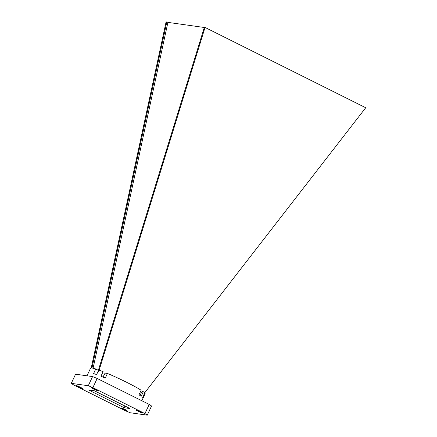 <?xml version="1.0" encoding="UTF-8"?>
<svg xmlns="http://www.w3.org/2000/svg" width="437" height="437" viewBox="0 0 437 437"><rect width="100%" height="100%" fill="white"/><g stroke="black" fill="none" stroke-linecap="round" stroke-linejoin="round"><path stroke-width="0.66" d="M139.987 395.469L142.03 391.541L143.314 391.721A30.115 2.617 25.1 0 1 144.674 392.858L365.714 107.748L204.396 27.121L97.642 372.624M87.007 375.798L90.579 368.167A30.115 2.617 25.1 0 1 95.73 368.986L93.589 373.564A30.115 2.617 -154.9 0 1 96.451 374.536L99.177 370.172A30.115 2.617 25.1 0 1 103.099 371.668L100.958 376.246A30.115 2.617 -154.9 0 1 105.295 378.016L107.436 373.444A30.115 2.617 25.1 0 1 141.146 390.252L139.004 394.829A30.115 2.617 -154.9 0 1 141.167 396.299L143.314 391.721M365.714 107.748L204.396 27.121M91.956 368.014L166.841 21.85L166.038 22.14L91.235 367.949M166.841 21.85L167.906 22.38L93.092 368.238M144.489 393.3L145.144 393.628A30.115 2.617 25.1 0 1 145.122 393.715L141.834 400.74M103.006 377.071L105.071 373.111L107.436 373.444M88.531 389.946L94.354 390.765L130.024 408.551L124.201 407.732L88.531 389.946M124.993 406.044L124.201 407.732M98.358 370.297L95.73 368.986M71.286 383.347L75.574 374.198L92.568 376.579A45.661 3.966 25.1 0 1 97.161 378.469L149.225 404.427A45.661 3.966 25.1 0 1 151.557 405.995L147.269 415.15L130.275 412.763A45.661 3.966 25.1 0 1 125.681 410.878L73.618 384.921A45.661 3.966 25.1 0 1 71.286 383.347L88.279 385.734A45.661 3.966 25.1 0 1 92.873 387.619L144.937 413.582A45.661 3.966 25.1 0 1 147.269 415.15M78.283 386.882A3.43 0.3 25.1 0 1 76.142 385.56A3.43 0.3 25.1 0 1 79.376 386.745A3.43 0.3 25.1 0 1 82.353 388.471A3.43 0.3 25.1 0 1 78.283 386.882M123.043 409.201A3.43 0.3 25.1 0 1 120.902 407.879A3.43 0.3 25.1 0 1 124.135 409.065A3.43 0.3 25.1 0 1 127.112 410.791A3.43 0.3 25.1 0 1 123.043 409.201M93.584 389.028A3.43 0.3 25.1 0 1 91.442 387.706A3.43 0.3 25.1 0 1 94.671 388.892A3.43 0.3 25.1 0 1 97.653 390.618A3.43 0.3 25.1 0 1 93.584 389.028M138.338 411.348A3.43 0.3 25.1 0 1 136.197 410.026A3.43 0.3 25.1 0 1 139.43 411.212A3.43 0.3 25.1 0 1 142.413 412.938A3.43 0.3 25.1 0 1 138.338 411.348M149.225 404.427L144.937 413.582M92.568 376.579L88.279 385.734M97.161 378.469L92.873 387.619M145.144 393.628L143.003 398.2A30.115 2.617 -154.9 0 0 142.67 397.583L144.631 392.967M99.112 370.27L204.991 27.607M167.906 22.38L204.281 27.487"/></g></svg>
